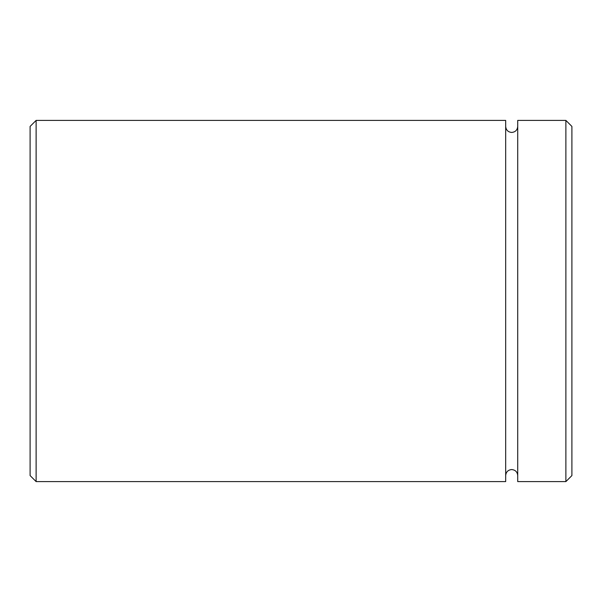 <?xml version="1.0" encoding="UTF-8"?>
<svg xmlns="http://www.w3.org/2000/svg" width="602" height="602" viewBox="0 0 602 602"><rect width="100%" height="100%" fill="white"/><g stroke="black" fill="none" stroke-linecap="round" stroke-linejoin="round"><path stroke-width="0.9" d="M36.12 481.6L30.1 475.58L30.1 126.42L36.12 120.4L36.12 481.6L505.68 481.6L505.68 120.4L36.12 120.4M565.88 120.4L571.9 126.42L571.9 475.58L565.88 481.6L565.88 120.4L517.72 120.4L517.72 481.6L565.88 481.6M505.68 126.42C506.034 130.077 508.043 132.086 511.7 132.44C515.357 132.086 517.366 130.077 517.72 126.42M517.72 475.58C517.366 471.923 515.357 469.914 511.7 469.56C508.043 469.914 506.034 471.923 505.68 475.58"/></g></svg>

